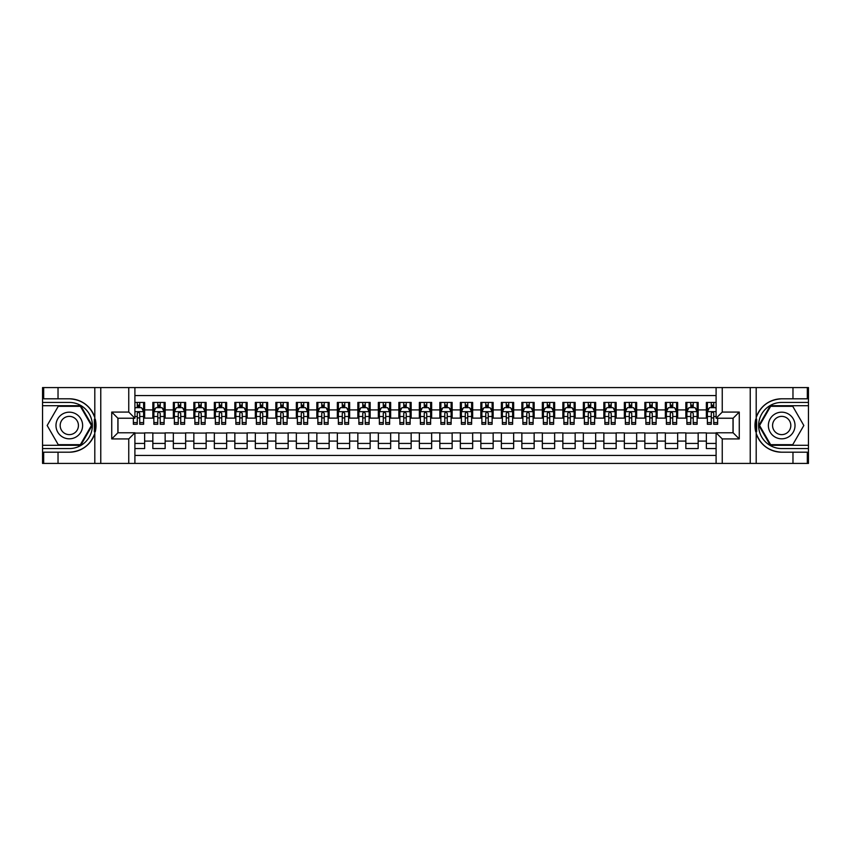 <?xml version="1.0" encoding="UTF-8"?>
<svg xmlns="http://www.w3.org/2000/svg" width="851" height="851" viewBox="0 0 851 851"><rect width="100%" height="100%" fill="white"/><g stroke="black" fill="none" stroke-linecap="round" stroke-linejoin="round"><path stroke-width="1.28" d="M134.905 463.423L716.095 463.423L716.095 432.776L733.115 432.776L733.115 418.224L716.095 418.224L716.095 387.577L134.905 387.577L134.905 418.224L117.885 418.224L117.885 432.776L134.905 432.776L134.905 463.423L58.028 463.423L58.028 452.2L69.303 452.2A26.7 26.7 0 0 0 94.801 433.436L94.801 417.564A26.7 26.7 0 0 0 69.303 398.8L58.028 398.8L58.028 387.577L42.55 387.577L42.55 445.286L80.728 445.286L92.142 425.5L80.728 405.714L42.55 405.714M716.095 402.438L706.362 402.438L706.362 409.916L698.16 409.916L698.16 418.118L706.362 418.118L706.362 409.916M698.16 409.916L698.16 402.438L685.853 402.438L685.853 409.916L677.651 409.916L677.651 418.118L685.853 418.118L685.853 409.916M677.651 409.916L677.651 402.438L665.354 402.438L665.354 409.916L657.153 409.916L657.153 418.118L665.354 418.118L665.354 409.916M657.153 409.916L657.153 402.438L644.856 402.438L644.856 409.916L636.654 409.916L636.654 418.118L644.856 418.118L644.856 409.916M636.654 409.916L636.654 402.438L624.357 402.438L624.357 409.916L616.156 409.916L616.156 418.118L624.357 418.118L624.357 409.916M616.156 409.916L616.156 402.438L603.859 402.438L603.859 409.916L595.657 409.916L595.657 418.118L603.859 418.118L603.859 409.916M595.657 409.916L595.657 402.438L583.35 402.438L583.35 409.916L575.159 409.916L575.159 418.118L583.35 418.118L583.35 409.916M575.159 409.916L575.159 402.438L562.851 402.438L562.851 409.916L554.65 409.916L554.65 418.118L562.851 418.118L562.851 409.916M554.65 409.916L554.65 402.438L542.353 402.438L542.353 409.916L534.151 409.916L534.151 418.118L542.353 418.118L542.353 409.916M534.151 409.916L534.151 402.438L521.854 402.438L521.854 409.916L513.653 409.916L513.653 418.118L521.854 418.118L521.854 409.916M513.653 409.916L513.653 402.438L501.356 402.438L501.356 409.916L493.154 409.916L493.154 418.118L501.356 418.118L501.356 409.916M493.154 409.916L493.154 402.438L480.847 402.438L480.847 409.916L472.656 409.916L472.656 418.118L480.847 418.118L480.847 409.916M472.656 409.916L472.656 402.438L460.348 402.438L460.348 409.916L452.147 409.916L452.147 418.118L460.348 418.118L460.348 409.916M452.147 409.916L452.147 402.438L439.85 402.438L439.85 409.916L431.648 409.916L431.648 418.118L439.85 418.118L439.85 409.916M431.648 409.916L431.648 402.438L419.352 402.438L419.352 409.916L411.15 409.916L411.15 418.118L419.352 418.118L419.352 409.916M411.15 409.916L411.15 402.438L398.853 402.438L398.853 409.916L390.652 409.916L390.652 418.118L398.853 418.118L398.853 409.916M390.652 409.916L390.652 402.438L378.344 402.438L378.344 409.916L370.153 409.916L370.153 418.118L378.344 418.118L378.344 409.916M370.153 409.916L370.153 402.438L357.845 402.438L357.845 409.916L349.644 409.916L349.644 418.118L357.845 418.118L357.845 409.916M349.644 409.916L349.644 402.438L337.347 402.438L337.347 409.916L329.146 409.916L329.146 418.118L337.347 418.118L337.347 409.916M329.146 409.916L329.146 402.438L316.849 402.438L316.849 409.916L308.647 409.916L308.647 418.118L316.849 418.118L316.849 409.916M308.647 409.916L308.647 402.438L296.35 402.438L296.35 409.916L288.149 409.916L288.149 418.118L296.35 418.118L296.35 409.916M288.149 409.916L288.149 402.438L275.841 402.438L275.841 409.916L267.65 409.916L267.65 418.118L275.841 418.118L275.841 409.916M267.65 409.916L267.65 402.438L255.343 402.438L255.343 409.916L247.141 409.916L247.141 418.118L255.343 418.118L255.343 409.916M247.141 409.916L247.141 402.438L234.844 402.438L234.844 409.916L226.643 409.916L226.643 418.118L234.844 418.118L234.844 409.916M226.643 409.916L226.643 402.438L214.346 402.438L214.346 409.916L206.144 409.916L206.144 418.118L214.346 418.118L214.346 409.916M206.144 409.916L206.144 402.438L193.847 402.438L193.847 409.916L185.646 409.916L185.646 418.118L193.847 418.118L193.847 409.916M185.646 409.916L185.646 402.438L173.349 402.438L173.349 409.916L165.147 409.916L165.147 418.118L173.349 418.118L173.349 409.916M165.147 409.916L165.147 402.438L152.84 402.438L152.84 418.118L144.638 418.118L144.638 402.438L134.905 402.438M134.905 448.562L144.638 448.562L144.638 432.882L152.84 432.882L152.84 448.562L165.147 448.562L165.147 432.882L173.349 432.882L173.349 441.084L165.147 441.084M173.349 441.084L173.349 448.562L185.646 448.562L185.646 432.882L193.847 432.882L193.847 441.084L185.646 441.084M193.847 441.084L193.847 448.562L206.144 448.562L206.144 432.882L214.346 432.882L214.346 441.084L206.144 441.084M214.346 441.084L214.346 448.562L226.643 448.562L226.643 432.882L234.844 432.882L234.844 441.084L226.643 441.084M234.844 441.084L234.844 448.562L247.141 448.562L247.141 432.882L255.343 432.882L255.343 441.084L247.141 441.084M255.343 441.084L255.343 448.562L267.65 448.562L267.65 432.882L275.841 432.882L275.841 441.084L267.65 441.084M275.841 441.084L275.841 448.562L288.149 448.562L288.149 432.882L296.35 432.882L296.35 441.084L288.149 441.084M296.35 441.084L296.35 448.562L308.647 448.562L308.647 432.882L316.849 432.882L316.849 441.084L308.647 441.084M316.849 441.084L316.849 448.562L329.146 448.562L329.146 432.882L337.347 432.882L337.347 441.084L329.146 441.084M337.347 441.084L337.347 448.562L349.644 448.562L349.644 432.882L357.845 432.882L357.845 441.084L349.644 441.084M357.845 441.084L357.845 448.562L370.153 448.562L370.153 432.882L378.344 432.882L378.344 441.084L370.153 441.084M378.344 441.084L378.344 448.562L390.652 448.562L390.652 432.882L398.853 432.882L398.853 441.084L390.652 441.084M398.853 441.084L398.853 448.562L411.15 448.562L411.15 432.882L419.352 432.882L419.352 441.084L411.15 441.084M419.352 441.084L419.352 448.562L431.648 448.562L431.648 432.882L439.85 432.882L439.85 441.084L431.648 441.084M439.85 441.084L439.85 448.562L452.147 448.562L452.147 432.882L460.348 432.882L460.348 441.084L452.147 441.084M460.348 441.084L460.348 448.562L472.656 448.562L472.656 432.882L480.847 432.882L480.847 441.084L472.656 441.084M480.847 441.084L480.847 448.562L493.154 448.562L493.154 432.882L501.356 432.882L501.356 441.084L493.154 441.084M501.356 441.084L501.356 448.562L513.653 448.562L513.653 432.882L521.854 432.882L521.854 441.084L513.653 441.084M521.854 441.084L521.854 448.562L534.151 448.562L534.151 432.882L542.353 432.882L542.353 441.084L534.151 441.084M542.353 441.084L542.353 448.562L554.65 448.562L554.65 432.882L562.851 432.882L562.851 441.084L554.65 441.084M562.851 441.084L562.851 448.562L575.159 448.562L575.159 432.882L583.35 432.882L583.35 441.084L575.159 441.084M583.35 441.084L583.35 448.562L595.657 448.562L595.657 432.882L603.859 432.882L603.859 441.084L595.657 441.084M603.859 441.084L603.859 448.562L616.156 448.562L616.156 432.882L624.357 432.882L624.357 441.084L616.156 441.084M624.357 441.084L624.357 448.562L636.654 448.562L636.654 432.882L644.856 432.882L644.856 441.084L636.654 441.084M644.856 441.084L644.856 448.562L657.153 448.562L657.153 432.882L665.354 432.882L665.354 441.084L657.153 441.084M665.354 441.084L665.354 448.562L677.651 448.562L677.651 432.882L685.853 432.882L685.853 441.084L677.651 441.084M685.853 441.084L685.853 448.562L698.16 448.562L698.16 432.882L706.362 432.882L706.362 441.084L698.16 441.084M716.095 395.566L134.905 395.566M134.905 455.434L716.095 455.434M706.362 441.084L706.362 448.562L716.095 448.562M117.991 418.224L117.991 432.776M733.009 432.776L733.009 418.224M137.266 407.565L139.724 407.565M143.617 407.565L144.638 407.565M137.266 417.915L139.724 417.915M143.617 417.915L144.638 417.915M134.905 433.085L144.638 433.085M134.905 443.435L144.638 443.435M152.84 417.915L153.871 417.915M157.765 417.915L160.222 417.915M164.115 417.915L165.147 417.915M152.84 407.565L153.871 407.565M157.765 407.565L160.222 407.565M164.115 407.565L165.147 407.565M152.84 433.085L165.147 433.085M152.84 443.435L165.147 443.435M173.349 433.085L185.646 433.085M173.349 443.435L185.646 443.435M173.349 407.565L174.37 407.565M178.263 407.565L180.72 407.565M184.614 407.565L185.646 407.565M173.349 417.915L174.37 417.915M178.263 417.915L180.72 417.915M184.614 417.915L185.646 417.915M193.847 433.085L206.144 433.085M193.847 443.435L206.144 443.435M193.847 407.565L194.868 407.565M198.762 407.565L201.219 407.565M205.123 407.565L206.144 407.565M193.847 417.915L194.868 417.915M198.762 417.915L201.219 417.915M205.123 417.915L206.144 417.915M214.346 433.085L226.643 433.085M214.346 443.435L226.643 443.435M214.346 407.565L215.367 407.565M219.26 407.565L221.728 407.565M225.621 407.565L226.643 407.565M214.346 417.915L215.367 417.915M219.26 417.915L221.728 417.915M225.621 417.915L226.643 417.915M234.844 433.085L247.141 433.085M234.844 443.435L247.141 443.435M234.844 407.565L235.865 407.565M239.769 407.565L242.227 407.565M246.12 407.565L247.141 407.565M234.844 417.915L235.865 417.915M239.769 417.915L242.227 417.915M246.12 417.915L247.141 417.915M255.343 433.085L267.65 433.085M255.343 443.435L267.65 443.435M255.343 407.565L256.374 407.565M260.268 407.565L262.725 407.565M266.618 407.565L267.65 407.565M255.343 417.915L256.374 417.915M260.268 417.915L262.725 417.915M266.618 417.915L267.65 417.915M275.841 433.085L288.149 433.085M275.841 443.435L288.149 443.435M275.841 407.565L276.873 407.565M280.766 407.565L283.223 407.565M287.117 407.565L288.149 407.565M275.841 417.915L276.873 417.915M280.766 417.915L283.223 417.915M287.117 417.915L288.149 417.915M296.35 433.085L308.647 433.085M296.35 443.435L308.647 443.435M296.35 407.565L297.371 407.565M301.265 407.565L303.722 407.565M307.626 407.565L308.647 407.565M296.35 417.915L297.371 417.915M301.265 417.915L303.722 417.915M307.626 417.915L308.647 417.915M316.849 433.085L329.146 433.085M316.849 443.435L329.146 443.435M316.849 407.565L317.87 407.565M321.763 407.565L324.231 407.565M328.124 407.565L329.146 407.565M316.849 417.915L317.87 417.915M321.763 417.915L324.231 417.915M328.124 417.915L329.146 417.915M337.347 433.085L349.644 433.085M337.347 443.435L349.644 443.435M337.347 407.565L338.368 407.565M342.272 407.565L344.729 407.565M348.623 407.565L349.644 407.565M337.347 417.915L338.368 417.915M342.272 417.915L344.729 417.915M348.623 417.915L349.644 417.915M357.845 433.085L370.153 433.085M357.845 443.435L370.153 443.435M357.845 407.565L358.877 407.565M362.771 407.565L365.228 407.565M369.121 407.565L370.153 407.565M357.845 417.915L358.877 417.915M362.771 417.915L365.228 417.915M369.121 417.915L370.153 417.915M378.344 433.085L390.652 433.085M378.344 443.435L390.652 443.435M378.344 407.565L379.376 407.565M383.269 407.565L385.726 407.565M389.62 407.565L390.652 407.565M378.344 417.915L379.376 417.915M383.269 417.915L385.726 417.915M389.62 417.915L390.652 417.915M398.853 433.085L411.15 433.085M398.853 443.435L411.15 443.435M398.853 407.565L399.874 407.565M403.768 407.565L406.225 407.565M410.129 407.565L411.15 407.565M398.853 417.915L399.874 417.915M403.768 417.915L406.225 417.915M410.129 417.915L411.15 417.915M419.352 433.085L431.648 433.085M419.352 443.435L431.648 443.435M419.352 407.565L420.373 407.565M424.266 407.565L426.734 407.565M430.627 407.565L431.648 407.565M419.352 417.915L420.373 417.915M424.266 417.915L426.734 417.915M430.627 417.915L431.648 417.915M439.85 433.085L452.147 433.085M439.85 443.435L452.147 443.435M439.85 407.565L440.871 407.565M444.775 407.565L447.232 407.565M451.126 407.565L452.147 407.565M439.85 417.915L440.871 417.915M444.775 417.915L447.232 417.915M451.126 417.915L452.147 417.915M460.348 433.085L472.656 433.085M460.348 443.435L472.656 443.435M460.348 407.565L461.38 407.565M465.274 407.565L467.731 407.565M471.624 407.565L472.656 407.565M460.348 417.915L461.38 417.915M465.274 417.915L467.731 417.915M471.624 417.915L472.656 417.915M480.847 433.085L493.154 433.085M480.847 443.435L493.154 443.435M480.847 407.565L481.879 407.565M485.772 407.565L488.229 407.565M492.123 407.565L493.154 407.565M480.847 417.915L481.879 417.915M485.772 417.915L488.229 417.915M492.123 417.915L493.154 417.915M501.356 433.085L513.653 433.085M501.356 443.435L513.653 443.435M501.356 407.565L502.377 407.565M506.271 407.565L508.728 407.565M512.632 407.565L513.653 407.565M501.356 417.915L502.377 417.915M506.271 417.915L508.728 417.915M512.632 417.915L513.653 417.915M521.854 433.085L534.151 433.085M521.854 443.435L534.151 443.435M521.854 407.565L522.876 407.565M526.769 407.565L529.237 407.565M533.13 407.565L534.151 407.565M521.854 417.915L522.876 417.915M526.769 417.915L529.237 417.915M533.13 417.915L534.151 417.915M542.353 433.085L554.65 433.085M542.353 443.435L554.65 443.435M542.353 407.565L543.374 407.565M547.278 407.565L549.735 407.565M553.629 407.565L554.65 407.565M542.353 417.915L543.374 417.915M547.278 417.915L549.735 417.915M553.629 417.915L554.65 417.915M562.851 433.085L575.159 433.085M562.851 443.435L575.159 443.435M562.851 407.565L563.883 407.565M567.777 407.565L570.234 407.565M574.127 407.565L575.159 407.565M562.851 417.915L563.883 417.915M567.777 417.915L570.234 417.915M574.127 417.915L575.159 417.915M583.35 433.085L595.657 433.085M583.35 443.435L595.657 443.435M583.35 407.565L584.382 407.565M588.275 407.565L590.732 407.565M594.626 407.565L595.657 407.565M583.35 417.915L584.382 417.915M588.275 417.915L590.732 417.915M594.626 417.915L595.657 417.915M603.859 433.085L616.156 433.085M603.859 443.435L616.156 443.435M603.859 407.565L604.88 407.565M608.773 407.565L611.231 407.565M615.135 407.565L616.156 407.565M603.859 417.915L604.88 417.915M608.773 417.915L611.231 417.915M615.135 417.915L616.156 417.915M624.357 433.085L636.654 433.085M624.357 443.435L636.654 443.435M624.357 407.565L625.379 407.565M629.272 407.565L631.74 407.565M635.633 407.565L636.654 407.565M624.357 417.915L625.379 417.915M629.272 417.915L631.74 417.915M635.633 417.915L636.654 417.915M644.856 433.085L657.153 433.085M644.856 443.435L657.153 443.435M644.856 407.565L645.877 407.565M649.781 407.565L652.238 407.565M656.132 407.565L657.153 407.565M644.856 417.915L645.877 417.915M649.781 417.915L652.238 417.915M656.132 417.915L657.153 417.915M665.354 433.085L677.651 433.085M665.354 443.435L677.651 443.435M665.354 407.565L666.386 407.565M670.28 407.565L672.737 407.565M676.63 407.565L677.651 407.565M665.354 417.915L666.386 417.915M670.28 417.915L672.737 417.915M676.63 417.915L677.651 417.915M685.853 433.085L698.16 433.085M685.853 443.435L698.16 443.435M685.853 407.565L686.885 407.565M690.778 407.565L693.235 407.565M697.129 407.565L698.16 407.565M685.853 417.915L686.885 417.915M690.778 417.915L693.235 417.915M697.129 417.915L698.16 417.915M706.362 433.085L716.095 433.085M706.362 443.435L716.095 443.435M706.362 407.565L707.383 407.565M711.276 407.565L713.734 407.565M706.362 417.915L707.383 417.915M711.276 417.915L713.734 417.915M139.724 405.097L137.266 405.097M133.362 422.596L133.362 424.266L137.266 424.266L137.266 422.596L133.362 422.596L133.362 418.224M142.128 408.788L143.617 408.788L143.617 424.266L139.724 424.266L139.724 413.299L138.777 412.107L137.277 413.129L137.266 422.596M143.617 408.788L143.617 402.438M143.617 411.767L141.564 407.661L135.415 407.661L134.905 408.693M137.266 407.661L137.266 402.438M139.724 402.438L139.724 407.661M75.962 413.958A13.329 13.329 0 0 0 57.762 418.841A13.329 13.329 0 0 0 62.644 437.042A13.329 13.329 0 0 0 80.845 432.159A13.329 13.329 0 0 0 75.962 413.958M73.867 417.596A9.127 9.127 0 0 0 61.4 420.937A9.127 9.127 0 0 0 64.74 433.404A9.127 9.127 0 0 0 77.207 430.063A9.127 9.127 0 0 0 73.867 417.596M80.366 444.669L58.24 444.669L47.167 425.5L58.24 406.331L80.366 406.331L91.44 425.5L80.366 444.669M788.356 413.958A13.329 13.329 0 0 0 770.155 418.841A13.329 13.329 0 0 0 775.038 437.042A13.329 13.329 0 0 0 793.238 432.159A13.329 13.329 0 0 0 788.356 413.958M786.26 417.596A9.127 9.127 0 0 0 773.793 420.937A9.127 9.127 0 0 0 777.133 433.404A9.127 9.127 0 0 0 789.6 430.063A9.127 9.127 0 0 0 786.26 417.596M792.76 444.669L770.634 444.669L759.56 425.5L770.634 406.331L792.76 406.331L803.833 425.5L792.76 444.669M94.365 431.659L95.291 431.659A26.7 26.7 0 0 0 95.291 419.352L94.365 419.352L94.365 431.808L95.248 431.808M58.028 387.577L94.801 387.577L94.801 417.564C90.355 405.81 81.856 399.555 69.303 398.8M69.303 452.2C81.856 451.445 90.355 445.19 94.801 433.436L94.801 463.423M128.756 463.423L128.756 438.925L111.736 438.925L111.736 412.075L128.756 412.075L128.756 387.577L100.769 387.577L100.769 463.423M58.028 463.423L42.55 463.423L42.55 445.286M42.55 448.562L69.303 448.562A23.062 23.062 0 0 0 92.365 425.5A23.062 23.062 0 0 0 69.303 402.438L42.55 402.438M94.801 387.577L100.769 387.577M128.756 387.577L134.905 387.577M58.028 452.2L43.678 452.2L43.678 463.423M58.028 398.8L43.678 398.8L43.678 387.577M128.756 438.925L134.905 432.776M111.736 438.925L117.885 432.776M111.736 412.075L117.885 418.224M128.756 412.075L134.905 418.224M94.365 419.352L95.248 419.203M95.908 427.787L95.993 424.564M95.727 421.649L95.589 420.777M756.635 419.341L755.709 419.341A26.7 26.7 0 0 0 755.709 431.648L756.635 431.648L756.635 419.192L755.752 419.192M716.095 387.577L792.972 387.577L792.972 398.8L781.697 398.8A26.7 26.7 0 0 0 756.199 417.564L756.199 433.436A26.7 26.7 0 0 0 781.697 452.2L792.972 452.2L792.972 463.423L808.45 463.423L808.45 405.714L770.272 405.714L758.858 425.5L770.272 445.286L808.45 445.286M792.972 463.423L756.199 463.423L756.199 433.436C760.645 445.19 769.144 451.445 781.697 452.2M781.697 398.8C769.144 399.555 760.645 405.81 756.199 417.564L756.199 387.577M722.244 387.577L722.244 412.075L739.264 412.075L739.264 438.925L722.244 438.925L722.244 463.423L750.231 463.423L750.231 387.577M792.972 387.577L808.45 387.577L808.45 405.714M808.45 402.438L781.697 402.438A23.062 23.062 0 0 0 758.635 425.5A23.062 23.062 0 0 0 781.697 448.562L808.45 448.562M756.199 463.423L750.231 463.423M722.244 463.423L716.095 463.423M792.972 398.8L807.322 398.8L807.322 387.577M792.972 452.2L807.322 452.2L807.322 463.423M722.244 412.075L716.095 418.224M739.264 412.075L733.115 418.224M739.264 438.925L733.115 432.776M722.244 438.925L716.095 432.776M756.635 431.648L755.752 431.797M755.092 423.213L755.007 426.436M755.273 429.351L755.411 430.223M160.222 405.097L157.765 405.097M164.115 422.596L160.222 422.596L160.222 424.266L164.115 424.266L164.115 411.767L162.073 407.661L155.914 407.661L153.871 411.767L153.871 424.266L157.765 424.266L157.765 422.596L153.871 422.596M153.871 411.767L153.871 402.438M164.115 411.767L164.115 402.438M157.765 407.661L157.765 402.438M160.222 402.438L160.222 407.661M160.222 422.596L160.222 413.299L158.86 412.075L157.775 413.129L157.765 422.596M180.72 405.097L178.263 405.097M184.614 422.596L180.72 422.596L180.72 424.266L184.614 424.266L184.614 411.767L182.571 407.661L176.423 407.661L174.37 411.767L174.37 424.266L178.263 424.266L178.263 422.596L174.37 422.596M174.37 411.767L174.37 402.438M184.614 411.767L184.614 402.438M178.263 407.661L178.263 402.438M180.72 402.438L180.72 407.661M180.72 422.596L180.72 413.299L179.359 412.075L178.274 413.129L178.263 422.596M201.219 405.097L198.762 405.097M205.123 422.596L201.219 422.596L201.219 424.266L205.123 424.266L205.123 411.767L203.07 407.661L196.921 407.661L194.868 411.767L194.868 424.266L198.762 424.266L198.762 422.596L194.868 422.596M194.868 411.767L194.868 402.438M205.123 411.767L205.123 402.438M198.762 407.661L198.762 402.438M201.219 402.438L201.219 407.661M201.219 422.596L201.219 413.299L199.868 412.075L198.772 413.129L198.762 422.596M221.728 405.097L219.26 405.097M225.621 422.596L221.728 422.596L221.728 424.266L225.621 424.266L225.621 411.767L223.568 407.661L217.42 407.661L215.367 411.767L215.367 424.266L219.26 424.266L219.26 422.596L215.367 422.596M215.367 411.767L215.367 402.438M225.621 411.767L225.621 402.438M219.26 407.661L219.26 402.438M221.728 402.438L221.728 407.661M221.728 422.596L221.728 413.299L220.366 412.075L219.26 413.299L219.26 422.596M242.227 405.097L239.769 405.097M246.12 422.596L242.227 422.596L242.227 424.266L246.12 424.266L246.12 411.767L244.067 407.661L237.918 407.661L235.865 411.767L235.865 424.266L239.769 424.266L239.769 422.596L235.865 422.596M235.865 411.767L235.865 402.438M246.12 411.767L246.12 402.438M239.769 407.661L239.769 402.438M242.227 402.438L242.227 407.661M242.227 422.596L242.227 413.299L240.865 412.075L239.78 413.129L239.769 422.596M262.725 405.097L260.268 405.097M266.618 422.596L262.725 422.596L262.725 424.266L266.618 424.266L266.618 411.767L264.576 407.661L258.417 407.661L256.374 411.767L256.374 424.266L260.268 424.266L260.268 422.596L256.374 422.596M256.374 411.767L256.374 402.438M266.618 411.767L266.618 402.438M260.268 407.661L260.268 402.438M262.725 402.438L262.725 407.661M262.725 422.596L262.725 413.299L261.363 412.075L260.278 413.129L260.268 422.596M283.223 405.097L280.766 405.097M287.117 422.596L283.223 422.596L283.223 424.266L287.117 424.266L287.117 411.767L285.074 407.661L278.926 407.661L276.873 411.767L276.873 424.266L280.766 424.266L280.766 422.596L276.873 422.596M276.873 411.767L276.873 402.438M287.117 411.767L287.117 402.438M280.766 407.661L280.766 402.438M283.223 402.438L283.223 407.661M283.223 422.596L283.223 413.299L281.862 412.075L280.777 413.129L280.766 422.596M303.722 405.097L301.265 405.097M307.626 422.596L303.722 422.596L303.722 424.266L307.626 424.266L307.626 411.767L305.573 407.661L299.424 407.661L297.371 411.767L297.371 424.266L301.265 424.266L301.265 422.596L297.371 422.596M297.371 411.767L297.371 402.438M307.626 411.767L307.626 402.438M301.265 407.661L301.265 402.438M303.722 402.438L303.722 407.661M303.722 422.596L303.722 413.299L302.371 412.075L301.275 413.129L301.265 422.596M324.231 405.097L321.763 405.097M328.124 422.596L324.231 422.596L324.231 424.266L328.124 424.266L328.124 411.767L326.071 407.661L319.923 407.661L317.87 411.767L317.87 424.266L321.763 424.266L321.763 422.596L317.87 422.596M317.87 411.767L317.87 402.438M328.124 411.767L328.124 402.438M321.763 407.661L321.763 402.438M324.231 402.438L324.231 407.661M324.231 422.596L324.231 413.299L322.869 412.075L321.774 413.129L321.763 422.596M344.729 405.097L342.272 405.097M348.623 422.596L344.729 422.596L344.729 424.266L348.623 424.266L348.623 411.767L346.57 407.661L340.421 407.661L338.368 411.767L338.368 424.266L342.272 424.266L342.272 422.596L338.368 422.596M338.368 411.767L338.368 402.438M348.623 411.767L348.623 402.438M342.272 407.661L342.272 402.438M344.729 402.438L344.729 407.661M344.729 422.596L344.729 413.299L343.368 412.075L342.283 413.129L342.272 422.596M365.228 405.097L362.771 405.097M369.121 422.596L365.228 422.596L365.228 424.266L369.121 424.266L369.121 411.767L367.068 407.661L360.92 407.661L358.877 411.767L358.877 424.266L362.771 424.266L362.771 422.596L358.877 422.596M358.877 411.767L358.877 402.438M369.121 411.767L369.121 402.438M362.771 407.661L362.771 402.438M365.228 402.438L365.228 407.661M365.228 422.596L365.228 413.299L363.866 412.075L362.781 413.129L362.771 422.596M385.726 405.097L383.269 405.097M389.62 422.596L385.726 422.596L385.726 424.266L389.62 424.266L389.62 411.767L387.577 407.661L381.429 407.661L379.376 411.767L379.376 424.266L383.269 424.266L383.269 422.596L379.376 422.596M379.376 411.767L379.376 402.438M389.62 411.767L389.62 402.438M383.269 407.661L383.269 402.438M385.726 402.438L385.726 407.661M385.726 422.596L385.726 413.299L384.365 412.075L383.28 413.129L383.269 422.596M406.225 405.097L403.768 405.097M410.129 422.596L406.225 422.596L406.225 424.266L410.129 424.266L410.129 411.767L408.076 407.661L401.927 407.661L399.874 411.767L399.874 424.266L403.768 424.266L403.768 422.596L399.874 422.596M399.874 411.767L399.874 402.438M410.129 411.767L410.129 402.438M403.768 407.661L403.768 402.438M406.225 402.438L406.225 407.661M406.225 422.596L406.225 413.299L404.874 412.075L403.778 413.129L403.768 422.596M426.734 405.097L424.266 405.097M430.627 422.596L426.734 422.596L426.734 424.266L430.627 424.266L430.627 411.767L428.574 407.661L422.426 407.661L420.373 411.767L420.373 424.266L424.266 424.266L424.266 422.596L420.373 422.596M420.373 411.767L420.373 402.438M430.627 411.767L430.627 402.438M424.266 407.661L424.266 402.438M426.734 402.438L426.734 407.661M426.734 422.596L426.734 413.299L425.372 412.075L424.277 413.129L424.266 422.596M447.232 405.097L444.775 405.097M451.126 422.596L447.232 422.596L447.232 424.266L451.126 424.266L451.126 411.767L449.073 407.661L442.924 407.661L440.871 411.767L440.871 424.266L444.775 424.266L444.775 422.596L440.871 422.596M440.871 411.767L440.871 402.438M451.126 411.767L451.126 402.438M444.775 407.661L444.775 402.438M447.232 402.438L447.232 407.661M447.232 422.596L447.232 413.299L445.871 412.075L444.786 413.129L444.775 422.596M467.731 405.097L465.274 405.097M471.624 422.596L467.731 422.596L467.731 424.266L471.624 424.266L471.624 411.767L469.571 407.661L463.423 407.661L461.38 411.767L461.38 424.266L465.274 424.266L465.274 422.596L461.38 422.596M461.38 411.767L461.38 402.438M471.624 411.767L471.624 402.438M465.274 407.661L465.274 402.438M467.731 402.438L467.731 407.661M467.731 422.596L467.731 413.299L466.369 412.075L465.284 413.129L465.274 422.596M488.229 405.097L485.772 405.097M492.123 422.596L488.229 422.596L488.229 424.266L492.123 424.266L492.123 411.767L490.08 407.661L483.932 407.661L481.879 411.767L481.879 424.266L485.772 424.266L485.772 422.596L481.879 422.596M481.879 411.767L481.879 402.438M492.123 411.767L492.123 402.438M485.772 407.661L485.772 402.438M488.229 402.438L488.229 407.661M488.229 422.596L488.229 413.299L486.868 412.075L485.783 413.129L485.772 422.596M508.728 405.097L506.271 405.097M512.632 422.596L508.728 422.596L508.728 424.266L512.632 424.266L512.632 411.767L510.579 407.661L504.43 407.661L502.377 411.767L502.377 424.266L506.271 424.266L506.271 422.596L502.377 422.596M502.377 411.767L502.377 402.438M512.632 411.767L512.632 402.438M506.271 407.661L506.271 402.438M508.728 402.438L508.728 407.661M508.728 422.596L508.728 413.299L507.377 412.075L506.281 413.129L506.271 422.596M529.237 405.097L526.769 405.097M533.13 422.596L529.237 422.596L529.237 424.266L533.13 424.266L533.13 411.767L531.077 407.661L524.929 407.661L522.876 411.767L522.876 424.266L526.769 424.266L526.769 422.596L522.876 422.596M522.876 411.767L522.876 402.438M533.13 411.767L533.13 402.438M526.769 407.661L526.769 402.438M529.237 402.438L529.237 407.661M529.237 422.596L529.237 413.299L527.875 412.075L526.78 413.129L526.769 422.596M549.735 405.097L547.278 405.097M553.629 422.596L549.735 422.596L549.735 424.266L553.629 424.266L553.629 411.767L551.576 407.661L545.427 407.661L543.374 411.767L543.374 424.266L547.278 424.266L547.278 422.596L543.374 422.596M543.374 411.767L543.374 402.438M553.629 411.767L553.629 402.438M547.278 407.661L547.278 402.438M549.735 402.438L549.735 407.661M549.735 422.596L549.735 413.299L548.374 412.075L547.289 413.129L547.278 422.596M570.234 405.097L567.777 405.097M574.127 422.596L570.234 422.596L570.234 424.266L574.127 424.266L574.127 411.767L572.074 407.661L565.926 407.661L563.883 411.767L563.883 424.266L567.777 424.266L567.777 422.596L563.883 422.596M563.883 411.767L563.883 402.438M574.127 411.767L574.127 402.438M567.777 407.661L567.777 402.438M570.234 402.438L570.234 407.661M570.234 422.596L570.234 413.299L568.872 412.075L567.787 413.129L567.777 422.596M590.732 405.097L588.275 405.097M594.626 422.596L590.732 422.596L590.732 424.266L594.626 424.266L594.626 411.767L592.583 407.661L586.424 407.661L584.382 411.767L584.382 424.266L588.275 424.266L588.275 422.596L584.382 422.596M584.382 411.767L584.382 402.438M594.626 411.767L594.626 402.438M588.275 407.661L588.275 402.438M590.732 402.438L590.732 407.661M590.732 422.596L590.732 413.299L589.371 412.075L588.286 413.129L588.275 422.596M611.231 405.097L608.773 405.097M615.135 422.596L611.231 422.596L611.231 424.266L615.135 424.266L615.135 411.767L613.082 407.661L606.933 407.661L604.88 411.767L604.88 424.266L608.773 424.266L608.773 422.596L604.88 422.596M604.88 411.767L604.88 402.438M615.135 411.767L615.135 402.438M608.773 407.661L608.773 402.438M611.231 402.438L611.231 407.661M611.231 422.596L611.231 413.299L609.88 412.075L608.784 413.129L608.773 422.596M631.74 405.097L629.272 405.097M635.633 422.596L631.74 422.596L631.74 424.266L635.633 424.266L635.633 411.767L633.58 407.661L627.432 407.661L625.379 411.767L625.379 424.266L629.272 424.266L629.272 422.596L625.379 422.596M625.379 411.767L625.379 402.438M635.633 411.767L635.633 402.438M629.272 407.661L629.272 402.438M631.74 402.438L631.74 407.661M631.74 422.596L631.74 413.299L630.378 412.075L629.283 413.129L629.272 422.596M652.238 405.097L649.781 405.097M656.132 422.596L652.238 422.596L652.238 424.266L656.132 424.266L656.132 411.767L654.079 407.661L647.93 407.661L645.877 411.767L645.877 424.266L649.781 424.266L649.781 422.596L645.877 422.596M645.877 411.767L645.877 402.438M656.132 411.767L656.132 402.438M649.781 407.661L649.781 402.438M652.238 402.438L652.238 407.661M652.238 422.596L652.238 413.299L650.877 412.075L649.792 413.129L649.781 422.596M672.737 405.097L670.28 405.097M676.63 422.596L672.737 422.596L672.737 424.266L676.63 424.266L676.63 411.767L674.577 407.661L668.429 407.661L666.386 411.767L666.386 424.266L670.28 424.266L670.28 422.596L666.386 422.596M666.386 411.767L666.386 402.438M676.63 411.767L676.63 402.438M670.28 407.661L670.28 402.438M672.737 402.438L672.737 407.661M672.737 422.596L672.737 413.299L671.375 412.075L670.29 413.129L670.28 422.596M693.235 405.097L690.778 405.097M697.129 422.596L693.235 422.596L693.235 424.266L697.129 424.266L697.129 411.767L695.086 407.661L688.927 407.661L686.885 411.767L686.885 424.266L690.778 424.266L690.778 422.596L686.885 422.596M686.885 411.767L686.885 402.438M697.129 411.767L697.129 402.438M690.778 407.661L690.778 402.438M693.235 402.438L693.235 407.661M693.235 422.596L693.235 413.299L691.874 412.075L690.789 413.129L690.778 422.596M713.734 405.097L711.276 405.097M716.095 408.693L715.585 407.661L709.436 407.661L707.383 411.767L707.383 424.266L711.276 424.266L711.276 422.596L707.383 422.596M707.383 411.767L707.383 402.438M717.638 418.224L717.638 424.266L713.734 424.266L713.734 413.299L713.159 412.267L711.979 412.192L711.287 413.129L711.276 422.596M711.276 407.661L711.276 402.438M713.734 402.438L713.734 407.661M152.84 441.084L144.638 441.084M152.84 409.916L144.638 409.916M143.564 411.661L134.905 411.661M143.617 422.596L139.724 422.596M137.266 416.511L134.905 416.511M143.617 416.511L139.724 416.511M139.724 406.406L137.266 406.406M164.062 411.661L153.914 411.661M153.871 408.788L155.35 408.788M162.637 408.788L164.115 408.788M157.765 416.511L153.871 416.511M164.115 416.511L160.222 416.511M160.222 406.406L157.765 406.406M184.571 411.661L174.423 411.661M174.37 408.788L175.859 408.788M183.135 408.788L184.614 408.788M178.263 416.511L174.37 416.511M184.614 416.511L180.72 416.511M180.72 406.406L178.263 406.406M205.07 411.661L194.922 411.661M194.868 408.788L196.358 408.788M203.634 408.788L205.123 408.788M198.762 416.511L194.868 416.511M205.123 416.511L201.219 416.511M201.219 406.406L198.762 406.406M225.568 411.661L215.42 411.661M215.367 408.788L216.856 408.788M224.132 408.788L225.621 408.788M219.26 416.511L215.367 416.511M225.621 416.511L221.728 416.511M221.728 406.406L219.26 406.406M246.067 411.661L235.918 411.661M235.865 408.788L237.355 408.788M244.631 408.788L246.12 408.788M239.769 416.511L235.865 416.511M246.12 416.511L242.227 416.511M242.227 406.406L239.769 406.406M266.565 411.661L256.417 411.661M256.374 408.788L257.853 408.788M265.14 408.788L266.618 408.788M260.268 416.511L256.374 416.511M266.618 416.511L262.725 416.511M262.725 406.406L260.268 406.406M287.074 411.661L276.926 411.661M276.873 408.788L278.362 408.788M285.638 408.788L287.117 408.788M280.766 416.511L276.873 416.511M287.117 416.511L283.223 416.511M283.223 406.406L280.766 406.406M307.573 411.661L297.425 411.661M297.371 408.788L298.861 408.788M306.137 408.788L307.626 408.788M301.265 416.511L297.371 416.511M307.626 416.511L303.722 416.511M303.722 406.406L301.265 406.406M328.071 411.661L317.923 411.661M317.87 408.788L319.359 408.788M326.635 408.788L328.124 408.788M321.763 416.511L317.87 416.511M328.124 416.511L324.231 416.511M324.231 406.406L321.763 406.406M348.57 411.661L338.421 411.661M338.368 408.788L339.857 408.788M347.134 408.788L348.623 408.788M342.272 416.511L338.368 416.511M348.623 416.511L344.729 416.511M344.729 406.406L342.272 406.406M369.068 411.661L358.92 411.661M358.877 408.788L360.356 408.788M367.643 408.788L369.121 408.788M362.771 416.511L358.877 416.511M369.121 416.511L365.228 416.511M365.228 406.406L362.771 406.406M389.577 411.661L379.429 411.661M379.376 408.788L380.865 408.788M388.141 408.788L389.62 408.788M383.269 416.511L379.376 416.511M389.62 416.511L385.726 416.511M385.726 406.406L383.269 406.406M410.076 411.661L399.927 411.661M399.874 408.788L401.364 408.788M408.64 408.788L410.129 408.788M403.768 416.511L399.874 416.511M410.129 416.511L406.225 416.511M406.225 406.406L403.768 406.406M430.574 411.661L420.426 411.661M420.373 408.788L421.862 408.788M429.138 408.788L430.627 408.788M424.266 416.511L420.373 416.511M430.627 416.511L426.734 416.511M426.734 406.406L424.266 406.406M451.073 411.661L440.924 411.661M440.871 408.788L442.36 408.788M449.636 408.788L451.126 408.788M444.775 416.511L440.871 416.511M451.126 416.511L447.232 416.511M447.232 406.406L444.775 406.406M471.571 411.661L461.423 411.661M461.38 408.788L462.859 408.788M470.135 408.788L471.624 408.788M465.274 416.511L461.38 416.511M471.624 416.511L467.731 416.511M467.731 406.406L465.274 406.406M492.08 411.661L481.932 411.661M481.879 408.788L483.357 408.788M490.644 408.788L492.123 408.788M485.772 416.511L481.879 416.511M492.123 416.511L488.229 416.511M488.229 406.406L485.772 406.406M512.579 411.661L502.43 411.661M502.377 408.788L503.866 408.788M511.143 408.788L512.632 408.788M506.271 416.511L502.377 416.511M512.632 416.511L508.728 416.511M508.728 406.406L506.271 406.406M533.077 411.661L522.929 411.661M522.876 408.788L524.365 408.788M531.641 408.788L533.13 408.788M526.769 416.511L522.876 416.511M533.13 416.511L529.237 416.511M529.237 406.406L526.769 406.406M553.575 411.661L543.427 411.661M543.374 408.788L544.863 408.788M552.139 408.788L553.629 408.788M547.278 416.511L543.374 416.511M553.629 416.511L549.735 416.511M549.735 406.406L547.278 406.406M574.074 411.661L563.926 411.661M563.883 408.788L565.362 408.788M572.638 408.788L574.127 408.788M567.777 416.511L563.883 416.511M574.127 416.511L570.234 416.511M570.234 406.406L567.777 406.406M594.583 411.661L584.435 411.661M584.382 408.788L585.86 408.788M593.147 408.788L594.626 408.788M588.275 416.511L584.382 416.511M594.626 416.511L590.732 416.511M590.732 406.406L588.275 406.406M615.082 411.661L604.933 411.661M604.88 408.788L606.369 408.788M613.645 408.788L615.135 408.788M608.773 416.511L604.88 416.511M615.135 416.511L611.231 416.511M611.231 406.406L608.773 406.406M635.58 411.661L625.432 411.661M625.379 408.788L626.868 408.788M634.144 408.788L635.633 408.788M629.272 416.511L625.379 416.511M635.633 416.511L631.74 416.511M631.74 406.406L629.272 406.406M656.078 411.661L645.93 411.661M645.877 408.788L647.366 408.788M654.642 408.788L656.132 408.788M649.781 416.511L645.877 416.511M656.132 416.511L652.238 416.511M652.238 406.406L649.781 406.406M676.577 411.661L666.429 411.661M666.386 408.788L667.865 408.788M675.141 408.788L676.63 408.788M670.28 416.511L666.386 416.511M676.63 416.511L672.737 416.511M672.737 406.406L670.28 406.406M697.086 411.661L686.938 411.661M686.885 408.788L688.363 408.788M695.65 408.788L697.129 408.788M690.778 416.511L686.885 416.511M697.129 416.511L693.235 416.511M693.235 406.406L690.778 406.406M716.095 411.661L707.436 411.661M707.383 408.788L708.872 408.788M717.638 422.596L713.734 422.596M711.276 416.511L707.383 416.511M716.095 416.511L713.734 416.511M713.734 406.406L711.276 406.406"/></g></svg>
